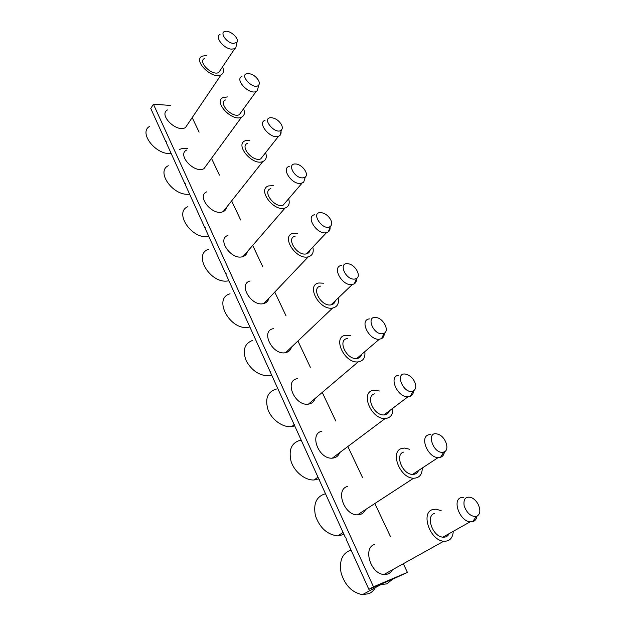 <?xml version="1.0" encoding="UTF-8"?>
<svg xmlns="http://www.w3.org/2000/svg" width="626" height="626" viewBox="0 0 626 626"><rect width="100%" height="100%" fill="white"/><g stroke="black" fill="none" stroke-linecap="round" stroke-linejoin="round"><path stroke-width="0.94" d="M463.827 497.287L461.026 497.6C452.011 500.041 459.774 521.184 470.118 521.849L472.622 521.708C475.009 521.004 476.472 519.181 477.004 516.247M434.405 513.453C425.406 515.973 432.629 536.638 442.872 537.163C445.806 537.398 447.911 536.216 449.186 533.618M478.178 504.353C480.893 510.62 480.259 514.666 476.276 516.505C470.893 516.677 466.855 513.14 464.171 505.894C463.224 498.899 465.611 496.113 471.331 497.545C474.117 498.797 476.402 501.066 478.178 504.353M430.79 434.53L428.841 434.749C419.334 436.635 427.691 457.583 438.122 457.598L440.571 457.285C442.817 456.44 444.1 454.601 444.437 451.753M403.872 452.035C394.411 454.03 402.236 474.539 412.581 474.406C415.461 474.438 417.432 473.139 418.504 470.509M443.693 452.058C433.051 455.204 425.195 429.624 438.098 434.256C445.696 436.51 450.235 450.297 443.826 452.019L443.693 452.058M398.371 375.264C388.363 376.609 397.44 397.463 407.917 396.821L410.273 396.344C412.338 395.382 413.442 393.543 413.583 390.812M374.935 393.801C364.974 395.296 373.542 415.742 383.941 414.936C386.688 414.78 388.488 413.418 389.356 410.844M414.42 381.304C416.564 386.031 416.141 389.27 413.152 391.031C403.246 395.1 393.777 370.662 406.587 374.364C409.842 375.443 412.456 377.76 414.42 381.304M369.496 318.884C358.964 319.722 368.886 340.544 379.333 339.229L381.563 338.619C383.433 337.57 384.348 335.747 384.309 333.149M347.453 338.525C336.999 339.542 346.413 359.973 356.797 358.495C359.347 358.182 360.959 356.804 361.632 354.363M382.76 333.697C373.002 335.411 365.357 314.839 376.672 317.617C383.808 318.845 389.575 330.872 384.098 333.267L382.76 333.697M341.522 265.44C331.404 266.551 341.937 286.152 351.953 284.627L354.293 283.86C355.951 282.756 356.679 280.988 356.491 278.539M320.778 286.066C310.566 287.404 321.107 306.975 331.013 304.87C333.322 304.432 334.73 303.078 335.246 300.824M354.645 279.086C345.356 280.237 337.766 261.793 348.244 263.781C355.13 264.54 361.523 275.831 356.515 278.484L354.645 279.086M314.721 214.671C305.065 216.4 317.21 235.173 326.467 232.684L328.345 231.863C329.808 230.712 330.364 228.975 330.012 226.651M295.175 236.174C285.566 238.091 297.248 256.496 306.482 253.843C308.508 253.319 309.721 252.035 310.113 249.993M330.677 219.663C332.14 222.723 332.007 224.992 330.278 226.479C322.844 231.823 309.62 211.494 321.216 212.637C325.16 213.333 328.314 215.673 330.677 219.663M289.251 166.359C281.184 168.253 291.106 183.974 300.183 183.535L303.61 182.432L304.94 178.136M270.815 188.629C261.84 191.032 274.556 208.341 283.077 205.242L286.152 201.666M302.554 177.901C294.173 178.152 286.716 163.276 295.495 163.989C301.795 163.918 309.4 174.02 305.285 177.033L302.554 177.901M265.033 120.325C256.691 122.931 270.706 139.598 278.515 136.304L279.986 135.396C281.097 134.222 281.356 132.587 280.753 130.49M247.622 143.268C239.304 146.061 252.904 162.361 260.706 158.902L263.28 155.639M281.45 124.668C282.584 126.961 282.576 128.737 281.434 129.989C275.698 135.646 260.674 117.837 271.019 117.665C275.315 118.064 278.797 120.403 281.45 124.668M241.98 76.395C234.296 79.314 249.038 95.058 256.136 91.49L257.419 90.582L258.178 87.264M225.532 99.933C217.864 103.032 232.207 118.416 239.304 114.683L241.433 111.749M258.554 80.464C259.54 82.46 259.579 84.025 258.663 85.167C253.694 90.848 238.06 74.165 247.708 73.492C252.129 73.758 255.744 76.082 258.554 80.464M220.031 34.43C214.468 36.793 223.443 48.499 231.354 49.141L234.719 48.742L235.822 47.842L236.385 44.962M204.459 58.484C197.425 61.81 212.37 76.364 218.795 72.444L220.548 69.838M233.326 43.429C226.127 42.779 219.037 31.754 225.493 31.323C230.791 30.345 239.875 39.188 236.886 42.419L233.326 43.429M375.295 587.658C373.761 590.467 371.633 592.47 368.917 593.667L362.493 594.645C352.211 592.681 345.09 585.506 341.131 573.119C338.979 560.771 342.289 553.087 351.053 550.074M189.639 194.201L188.09 194.295C172.306 195.195 155.984 171.446 168.269 165.749M208.857 236.573L207.308 236.73C190.734 238.334 174.02 212.128 187.894 206.666M228.913 280.8L227.355 281.019C209.913 283.445 192.878 254.375 208.474 249.312M249.868 326.999L248.311 327.296C229.922 330.661 212.621 298.289 230.071 293.821M271.786 375.31L270.221 375.694C260.408 376.32 252.458 371.468 246.354 361.147C242.231 350.49 244.351 343.557 252.724 340.341M294.721 425.883L291.786 426.603C283.148 427.801 272.044 420.093 268.124 410.093C264.704 398.785 267.482 391.759 276.457 389.02M318.759 478.874L314.15 479.962C305.128 480.565 294.306 471.824 291.035 461.252C288.375 449.374 291.747 442.308 301.145 440.047M343.979 534.471L337.672 535.911C327.218 534.596 319.816 527.898 315.457 515.808C313.07 503.719 316.42 496.363 325.497 493.734M171.211 153.573L169.669 153.605C154.599 153.894 138.69 132.25 149.551 126.452M403.308 563.721L407.409 572.391L392.424 579.308L386.978 583.855L379.732 584.715L368.863 589.34L346.068 539.088L346.178 538.102L345.419 537.656L319.643 480.823L319.737 479.845L319.025 479.453L294.533 425.461L294.619 424.498L293.946 424.162L270.596 372.697L270.675 371.734L270.033 371.453L247.794 322.429L247.873 321.482L247.262 321.248L226.025 274.423L226.096 273.492L225.516 273.296L205.226 228.56L205.281 227.637L204.733 227.488L185.327 184.693L185.382 183.778L184.858 183.661L166.281 142.697L166.328 141.797L165.827 141.711L150.764 108.494L153.425 104.221L373.487 586.805L368.863 589.34M179.333 149.614C181.626 148.401 184.435 148.026 187.745 148.503M206.423 55.456L202.01 56.199C192.659 60.628 212.558 80.003 221.119 74.807C223.701 73.265 224.178 70.621 222.535 66.88M227.645 96.913L223.161 97.515C212.981 101.647 232.066 122.117 241.526 117.179C244.484 115.646 245.165 112.852 243.577 108.799M249.907 140.263L245.361 140.709C234.327 144.434 252.411 166.125 262.81 161.555C266.175 160.053 267.099 157.103 265.588 152.705M273.28 185.656L268.687 185.906C256.785 189.115 273.672 212.144 285.033 208.051C288.829 206.627 290.034 203.536 288.641 198.763M297.835 233.248L293.203 233.279C280.456 235.83 295.965 260.322 308.274 256.832C312.523 255.541 314.033 252.309 312.812 247.137M323.665 283.202L318.978 282.983C305.433 284.767 319.401 310.809 332.625 308.047C337.32 306.943 339.167 303.602 338.173 298.031M350.826 335.716L345.826 335.246C331.874 336.514 344.316 363.792 358.213 361.883C363.315 361.03 365.514 357.618 364.801 351.655M379.403 390.984L373.213 390.35C359.942 392.252 371.234 419.537 385.154 418.536C390.608 417.996 393.159 414.561 392.799 408.238M409.498 449.241L404.576 448.067L402.064 448.388C389.442 450.955 399.756 478.334 413.598 478.233C419.326 478.053 422.214 474.657 422.253 468.045M441.189 510.73L436.134 509.157L432.496 509.611C420.5 512.866 429.999 540.457 443.701 541.24C449.609 541.451 452.801 538.141 453.271 531.317M392.424 579.308L379.732 584.715M167.439 109.957C158.159 114.863 176.931 133.142 185.484 127.532L187.917 123.94M186.681 150.029C176.602 154.638 194.514 174.02 203.943 168.668L206.885 164.638M206.838 191.806C195.922 196.016 212.793 216.619 223.13 211.627C225.117 210.759 226.291 209.272 226.667 207.159M227.966 235.415C216.22 239.101 231.847 261.042 243.099 256.519C245.431 255.674 246.84 254.046 247.325 251.644M250.118 280.988C237.567 284.032 251.762 307.397 263.922 303.485C266.613 302.694 268.272 300.95 268.89 298.25M273.343 328.666C260.048 330.951 272.639 355.834 285.667 352.641C288.711 351.961 290.636 350.137 291.434 347.156M297.444 378.667C283.774 380.412 294.783 406.477 308.43 404.138C311.787 403.629 313.978 401.767 315.003 398.559M321.881 431.251C308.845 433.544 318.704 459.562 332.328 458.154C335.935 457.849 338.376 456.018 339.66 452.653M347.54 486.457C335.106 489.313 343.971 515.355 357.469 514.862C361.233 514.807 363.894 513.07 365.451 509.65M374.497 544.479C362.65 547.93 370.67 574.081 383.988 574.48C387.807 574.691 390.64 573.119 392.471 569.762M192.205 117.586L199.099 132.149M211.486 158.331L219.429 175.108M231.628 200.899L240.658 219.984M252.701 245.423L262.85 266.879M274.767 292.068L286.066 315.934M297.921 340.998L310.355 367.274M322.249 392.408L335.794 421.04M347.853 446.51L362.462 477.395M374.833 503.531L390.444 536.529M407.409 572.391L373.487 586.805M170.358 105.418L153.425 104.221M442.872 537.163L470.118 521.849M476.276 516.505L472.622 521.708M412.581 474.406L438.122 457.598M443.826 452.019L440.571 457.285M383.941 414.936L407.917 396.821M413.152 391.031L410.273 396.344M356.797 358.495L379.333 339.229M384.098 333.267L381.563 338.619M331.013 304.87L352.227 284.595M356.515 278.484L354.293 283.86M306.482 253.843L326.467 232.684M330.278 226.479L328.345 231.863M283.077 205.242L301.928 183.316M305.285 177.033L303.61 182.432M260.706 158.902L278.515 136.304M281.434 129.989L279.986 135.396M239.304 114.683L256.136 91.49M258.663 85.167L257.419 90.582M218.795 72.444L234.719 48.742M236.886 42.419L235.822 47.842M380.514 584.809L362.493 594.645M271.496 374.677L270.463 375.647M294.416 424.397L291.786 426.603M317.969 477.137L314.15 479.962M343.064 532.452L337.672 535.911M185.484 127.532L221.119 74.807M203.943 168.668L241.526 117.179M223.13 211.627L262.81 161.555M243.099 256.519L285.033 208.051M263.922 303.485L308.274 256.832M285.667 352.641L332.625 308.047M308.43 404.138L358.213 361.883M332.328 458.154L385.154 418.536M357.469 514.862L413.598 478.233M383.988 574.48L443.701 541.24"/></g></svg>

